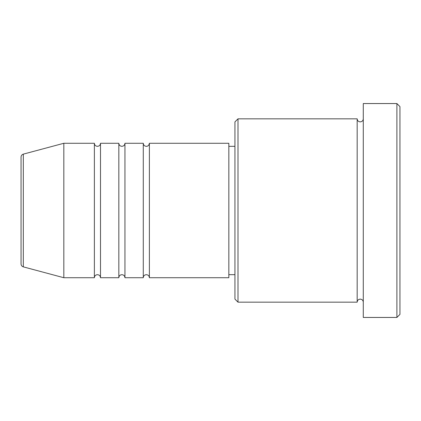 <?xml version="1.0" encoding="UTF-8"?>
<svg xmlns="http://www.w3.org/2000/svg" width="421" height="421" viewBox="0 0 421 421"><rect width="100%" height="100%" fill="white"/><g stroke="black" fill="none" stroke-linecap="round" stroke-linejoin="round"><path stroke-width="0.63" d="M21.05 263.914L21.05 157.086C21.139 155.591 21.897 154.607 23.313 154.133L23.313 266.867C21.897 266.393 21.139 265.409 21.05 263.914M149.387 143.277L149.387 277.723L228.835 277.723L228.835 143.277L149.387 143.277C148.902 146.387 146.319 146.466 146.329 146.329C144.477 146.15 143.456 145.134 143.277 143.277L143.277 277.723L124.942 277.723L124.942 143.277L143.277 143.277M118.833 143.277L118.833 277.723L100.498 277.723L100.498 143.277L118.833 143.277C119.011 145.134 120.032 146.15 121.885 146.329C123.742 146.15 124.758 145.134 124.942 143.277M94.383 143.277L94.383 277.723L63.829 277.723L63.829 143.277L94.383 143.277C94.567 145.134 95.583 146.15 97.44 146.329C99.298 146.15 100.314 145.134 100.498 143.277M238.002 302.167L234.944 299.115L234.944 121.885L238.002 118.833L238.002 302.167L357.171 302.167L357.171 118.833C357.35 120.685 358.371 121.706 360.229 121.885C362.081 121.706 363.102 120.685 363.281 118.833M396.892 103.55L399.95 106.608L399.95 314.392L396.892 317.45L396.892 103.55L363.281 103.55L363.281 317.45L396.892 317.45M228.835 274.671L234.944 274.671M23.313 266.867L63.829 277.723M23.313 154.133L63.829 143.277M238.002 118.833L357.171 118.833M228.835 146.329L234.944 146.329M363.281 302.167C363.102 300.315 362.081 299.294 360.229 299.115C358.371 299.294 357.35 300.315 357.171 302.167M100.498 277.723C100.314 275.866 99.298 274.85 97.44 274.671C95.583 274.85 94.567 275.866 94.383 277.723M124.942 277.723C124.758 275.866 123.742 274.85 121.885 274.671C120.032 274.85 119.011 275.866 118.833 277.723M149.387 277.723C149.208 275.866 148.187 274.85 146.329 274.671C144.477 274.85 143.456 275.866 143.277 277.723"/></g></svg>

